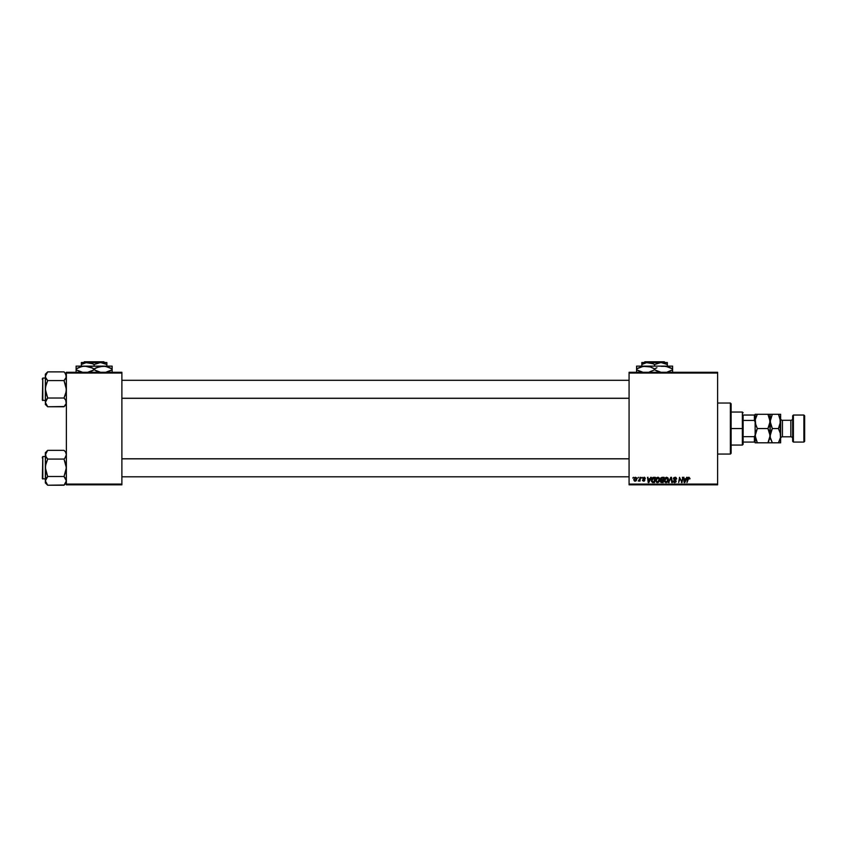 <?xml version="1.0" encoding="UTF-8"?>
<svg xmlns="http://www.w3.org/2000/svg" width="847" height="847" viewBox="0 0 847 847"><rect width="100%" height="100%" fill="white"/><g stroke="black" fill="none" stroke-linecap="round" stroke-linejoin="round"><path stroke-width="1.27" d="M629.077 372.278L717.621 372.278L717.621 373.029L629.077 373.029L629.077 484.071L717.621 484.071L717.621 372.278L629.077 372.278L629.077 373.029L629.077 372.278M655.61 480.302L656.901 477.549L658.31 477.295L659.326 478.068L659.548 480.747L658.299 482.43L656.637 482.441L655.631 480.715L657.431 482.642L658.987 481.848L659.707 479.518L657.907 477.253L655.61 480.302M650.729 477.316L650.083 478.756L651.322 477.316L648.876 482.568L648.209 482.568L647.489 477.316L648.22 478.756L650.083 478.756L648.22 478.756L647.489 477.316L648.209 482.568L648.876 482.568L651.322 477.316L650.729 477.316L651.322 477.316L648.876 482.568L648.209 482.568L647.489 477.316L648.04 477.316M689.447 478.502L688.886 477.867L689.394 478.957L688.886 477.867L688.166 478.851L686.981 482.568L687.626 478.724L689.034 477.253L689.945 478.883L688.431 478.057L686.981 482.568L687.986 477.708L688.918 477.253L687.626 478.724L686.981 482.568L688.886 477.867L689.945 478.883L688.802 477.867M674.498 482.007L673.683 481.064L674.688 482.028L675.599 481.276L673.418 478.799L673.693 477.899L675.408 477.274L676.615 478.343L676.15 479.095L675.313 477.888L673.979 478.555L676.107 480.905L674.964 482.621L673.249 481.71L673.143 481.001L674.498 482.007L675.599 481.361L673.418 478.799L675.599 481.276L674.688 482.028L673.143 481.001L674.678 482.642L676.15 481.244L673.958 478.746L675.027 477.867L676.689 479.031L675.059 477.253L673.429 478.64M669.098 482.568L668.505 482.568L670.803 477.316L671.502 477.316L672.306 482.568L671.756 482.568L671.068 478.068L668.505 482.568L671.068 478.068L671.756 482.568L672.306 482.568L671.502 477.316L670.803 477.316L671.502 477.316L672.306 482.568L671.756 482.568M664.344 480.302L665.054 478.079L666.504 477.253L667.881 477.824L668.431 479.836L667.574 482.017L665.954 482.631L664.757 481.879L664.344 480.302L666.155 482.642L667.722 481.848L668.442 479.518L666.631 477.253L664.419 479.529M632.773 478.068L633.45 477.316L632.773 478.068M660.385 481.297L661.115 480.016L660.459 478.957L660.882 477.814L664.069 477.316L663.18 482.568L660.554 482.017L661.115 480.016L660.459 478.957L661.115 482.483L663.18 482.568L664.069 477.316L661.973 477.316L664.069 477.316L663.18 482.568L661.031 482.451L660.395 481.096M686.673 477.316L686.028 478.756L687.266 477.316L684.831 482.568L684.164 482.568L683.444 477.316L684.164 478.756L686.028 478.756L684.164 478.756L683.444 477.316L684.164 482.568L684.831 482.568L687.266 477.316L686.673 477.316L687.266 477.316L684.831 482.568L684.164 482.568L683.444 477.316L683.984 477.316M679.728 479.497L678.638 482.568L679.527 477.316L681.613 481.763L682.894 477.316L682.004 482.568L679.919 478.11L678.638 482.568L679.527 477.316L681.613 481.763L681.782 480.524L681.613 481.763L679.527 477.316L678.638 482.568L679.919 478.11L682.004 482.568L682.894 477.316L682.343 477.316L682.894 477.316L682.004 482.568L681.422 482.568M644.768 478.682L643.985 477.729L644.768 478.682L643.985 477.729L644.768 478.682L643.985 477.729L643.265 478.311L644.842 480.122L643.688 481.202L642.449 480.048L643.72 480.725L644.292 480.207L642.725 478.354L644.758 477.433L645.319 478.619L644.091 477.729L643.265 478.311L644.768 479.741L644.334 481.043L642.651 480.725L642.449 480.048L643.646 480.725L644.292 480.26L642.725 478.237L644.006 477.253L642.725 478.354L644.292 480.207L643.72 480.725L642.449 480.048L643.688 481.202L644.842 480.122L643.265 478.311L643.985 477.729L644.758 478.502M652.942 477.443L655.345 477.316L654.456 482.568L651.555 481.668L651.703 478.682L652.942 477.443L651.322 480.418L652.476 482.504L654.456 482.568L655.345 477.316L653.789 477.316L655.345 477.316L654.456 482.568L652.561 482.525M633.789 479.614L634.731 477.486L636.468 477.719L636.7 479.593L635.853 480.98L634.509 481.075L633.8 479.9L635.059 481.202L636.785 478.777L635.494 477.253L633.789 479.614M637.823 478.068L638.49 477.316L637.823 478.068M639.474 480.493L638.289 481.064L640.607 477.316L639.961 481.138L639.549 480.344L638.289 481.064L639.771 478.841L638.289 481.064L639.549 480.344L639.961 481.138L640.607 477.316L639.411 481.138M641.507 478.068L642.174 477.316L641.507 478.068M629.077 484.823L717.621 484.823L717.621 373.029L629.077 373.029L629.077 484.823L629.077 484.071L717.621 484.071L717.621 484.823L629.077 484.823M66.362 372.278L121.883 372.278L121.883 373.029L66.362 373.029L66.362 484.071L121.883 484.071L121.883 372.278L66.362 372.278L66.362 373.029L66.362 372.278M66.362 484.823L121.883 484.823L121.883 373.029L66.362 373.029L66.362 484.823L66.362 484.071L121.883 484.071L121.883 484.823L66.362 484.823M661.115 480.016L660.469 478.799M661.973 477.316L660.459 478.957M661.422 478.132L663.413 477.93L663.116 479.709L661.962 479.709L661.084 478.566M661.708 477.994L661.147 479.466L663.116 479.709L663.413 477.93L662.259 477.93M661.242 481.879L660.935 481.276L662.735 481.954L660.935 481.276L661.803 481.954L660.935 481.276L661.327 480.471L661.179 481.837M663.01 480.323L662.735 481.954L663.01 480.323L661.232 480.535L663.01 480.323M662.396 477.93L660.999 478.968L661.856 477.962L660.999 478.968L661.962 479.709M668.198 478.343L668.431 479.317M665.53 482.515L666.155 482.642M665.054 478.079L665.636 477.549M666.801 481.858L667.87 479.201L666.197 477.93M667.447 481.234L666.176 482.028L664.895 480.355L665.615 481.879L667.288 481.445L666.494 481.985M666.388 477.888L665.689 478.248M667.86 480.005L666.494 477.867M664.99 479.529L664.927 480.821M664.895 480.154L666.875 477.899M665.827 478.132L665.011 479.444M665.393 478.597L665.117 479.137M670.623 479.137L671.068 478.068L670.623 479.137L671.068 478.068L671.248 479.444L671.068 478.068L670.708 478.926M670.803 477.316L668.505 482.568L670.803 477.316M675.239 477.253L675.79 477.369M676.689 479.031L676.15 479.095M673.968 478.608L675.027 477.867L676.001 478.322L675.027 477.867L676.15 478.926L675.027 477.867L673.958 478.746L676.15 481.244M673.968 478.65L675.207 479.9M674.276 479.36L675.525 480.101M676.128 481.53L675.917 482.059M674.371 482.621L673.386 481.985M673.143 481.117L673.693 480.948M675.281 480.725L674.688 482.028L675.599 481.276L674.688 482.028L675.599 481.276L674.688 482.028L675.599 481.276L674.456 480.26L675.44 480.852M673.481 478.311L673.979 477.592M688.886 477.867L688.166 478.851L688.886 477.867M688.653 477.274L689.987 478.407M684.429 480.683L684.567 481.996L685.731 479.36L684.567 481.996L684.238 479.36L685.731 479.36L684.238 479.36L684.514 481.34M680.268 479.349L679.919 478.11M681.517 481.403L681.782 480.524M644.091 477.729L643.265 478.311L644.842 480.122L643.805 481.202M643.275 478.248L643.985 477.729L643.265 478.311L644.789 480.45M643.381 478.65L643.911 479.01M643 479.974L643.72 480.725L643 479.974L643.72 480.725L643 479.974L643.72 480.725L644.292 480.207L642.725 478.354L644.006 477.253L645.319 478.544L644.006 477.253M643.646 480.725L644.239 479.9L642.725 478.354L643.667 479.487M643.72 480.725L644.292 480.207M644.271 477.263L644.821 477.464M648.484 480.683L648.622 481.996L649.787 479.36L648.622 481.996L648.294 479.36L649.787 479.36L648.294 479.36L648.569 481.34M651.47 479.264L651.703 478.682M653.206 481.954L654 481.954L652.518 481.869L653.206 481.954L651.862 480.45L652.222 478.894L651.925 481.075M653.577 477.952L652.709 478.269M653.778 477.941L654.689 477.93L654 481.954L654.689 477.93L653.715 477.941M651.883 480.048L652.688 481.911M653.979 477.93L651.862 480.45L652.518 481.869M658.987 481.848L657.431 482.642M656.33 478.079L656.901 477.549M658.066 481.858L659.146 479.201L657.473 477.93M657.611 482.017L658.553 481.445L657.441 482.028L656.16 480.355L656.88 481.879L658.553 481.445L657.77 481.985M659.135 480.005L659.146 479.211M656.256 479.529L656.203 480.821M656.658 478.597L656.16 480.355L657.865 477.867L659.157 479.497M657.653 477.888L656.954 478.248M657.092 478.132L656.383 479.137M636.584 479.984L635.959 480.895M634.901 480.704L634.339 479.466L635.165 480.725M635.928 480.154L636.245 478.83L635.081 480.725L634.329 479.614L634.731 480.62M636.224 479.137L635.324 477.75M636.245 478.83L635.483 477.729L636.235 478.64M639.549 480.344L638.289 481.064M639.729 479.106L640.057 477.316M665.043 479.338L664.916 479.942M730.368 454.056L731.12 453.314L731.12 403.786L730.368 403.034L730.368 454.056L730.368 403.034L717.621 403.034L730.368 403.034L731.12 403.786L731.12 453.314L730.368 454.056L717.621 454.056L730.368 454.056M66.182 453.569L65.706 452.478L66.362 454.712L64.965 458.026L66.362 454.712L65.706 452.457M64.023 450.35L64.965 451.398L64.023 450.35L47.686 450.35L64.023 450.35L66.362 452.69L65.05 451.504M65.018 477.623L64.023 476.512L66.362 467.788L64.023 459.074L64.965 458.036L64.023 459.074L47.686 459.074L64.023 459.074L64.965 458.036L64.023 459.074L66.193 465.522L66.193 470.074L64.023 476.512L47.686 476.512L45.346 467.788L45.346 482.896L47.686 485.225L45.346 480.863L47.686 476.512L64.023 476.512L66.362 480.863L64.023 485.225L47.686 485.225L46.003 483.118M42.805 479.042L42.805 456.533L42.35 478.597L45.346 479.042L42.35 478.597L42.805 456.533L42.805 479.042M45.346 456.533L42.805 456.533L45.346 456.533M66.362 480.927L66.193 479.741M45.346 452.69L45.346 454.712L47.686 450.35L45.346 452.69L45.516 470.053L47.686 476.512L45.526 479.72L45.346 482.896L47.686 485.225L64.245 485.003M66.362 480.863L64.944 484.209M45.357 454.648L46.003 456.957L45.516 453.579L47.464 450.583M45.346 454.712L45.346 467.788L46.003 463.298L47.686 459.074L45.526 455.855M45.526 453.569L46.024 452.436M47.686 450.35L46.765 451.366M46.691 457.962L46.013 456.967M47.686 459.074L46.744 458.036L47.686 459.074L45.526 465.511L45.516 481.996M46.744 477.549L47.686 476.512M47.686 485.225L46.659 484.082M64.965 458.036L64.023 459.074M64.023 476.512L65.706 478.619M629.077 458.852L121.883 458.852L629.077 458.852M121.883 398.249L629.077 398.249L121.883 398.249M66.182 375.083L65.706 373.993L66.193 377.36L64.023 380.589L66.193 377.37L65.706 378.482L66.362 376.227L64.965 372.913L65.706 373.982M64.023 371.875L64.965 372.913L64.023 371.875L47.686 371.875L64.023 371.875L66.362 374.205L65.05 373.019M45.526 403.532L45.346 404.411L47.686 406.751L45.346 402.389L47.686 398.026L64.023 398.026L65.706 400.133L66.193 403.511L64.023 406.751L47.686 406.751L46.003 404.622M42.805 400.567L42.805 378.058L42.35 400.112L45.346 400.567L42.35 400.112L42.805 378.058L42.805 400.567M45.346 378.058L42.805 378.058L45.346 378.058M66.362 402.452L66.193 401.256M64.023 398.026L64.965 399.064L64.023 398.026L65.706 393.802L66.362 389.313L64.023 380.589L64.965 379.551L64.023 380.589L47.686 380.589L64.023 380.589L66.193 387.037L66.193 391.589L64.023 398.026L47.686 398.026L45.526 401.245L45.346 404.411L47.686 406.751L64.245 406.518M66.182 403.532L64.986 405.671M45.346 374.205L45.346 376.227L47.686 371.875L45.346 374.205L45.526 377.37L45.516 375.105L47.464 372.098M45.357 376.174L46.003 378.482L45.346 376.227L45.346 389.313L46.003 384.813L47.686 380.589L45.526 377.381M45.346 376.227L45.516 391.579L47.686 398.026L46.744 399.064L47.686 398.026L45.346 389.313L45.346 402.389L45.526 387.026L47.686 380.589L46.013 378.482M47.686 371.875L46.723 372.945M46.691 379.477L47.686 380.589M46.744 399.064L47.686 398.026M47.686 406.751L46.659 405.597M66.193 403.511L66.362 402.389M64.965 399.064L65.706 400.133M65.706 456.967L66.182 455.855M46.013 478.619L45.526 479.72M42.35 477.539L42.35 478.386M42.35 457.189L42.35 458.036M64.023 380.589L64.965 379.551M65.706 378.482L66.182 377.381M46.013 400.133L45.526 401.245M42.35 399.064L42.35 399.9M42.35 378.715L42.35 379.551M743.126 415.041L743.126 420.43L743.126 415.041L754.381 415.041L743.126 415.041M743.126 428.55L743.126 420.43L743.126 436.66L743.126 428.55L742.374 428.55L743.126 428.55M731.12 412.044L742.374 412.044L742.374 428.55L742.374 412.044L743.126 412.796M731.12 428.55L742.374 428.55L731.12 428.55M755.132 442.06L743.126 442.06L743.126 444.304L743.126 436.66L743.126 442.06L755.132 442.06L755.132 435.093L754.381 436.66L743.126 436.66L754.381 436.66L754.381 442.06L754.381 436.66L755.132 435.093L755.132 442.801L757.334 442.801L755.132 435.676L757.334 428.55L755.291 423.299L755.291 419.572L757.334 414.289L767.933 414.289L770.135 421.425L767.933 428.55L757.334 428.55L767.933 428.55L770.135 435.676L767.933 442.801L757.334 442.801L770.135 442.801L767.933 442.801L769.976 437.55L769.732 432.722M731.12 445.056L742.374 445.056L742.374 428.55L742.374 445.056L743.126 444.304M755.132 415.379L755.132 414.289L755.746 414.289L754.381 415.041L754.381 420.43L755.132 422.007L755.132 415.041L755.132 435.093M755.132 422.007L754.381 420.43L743.126 420.43L754.381 420.43L754.381 415.041L755.132 415.041M793.395 415.041L792.644 415.792L792.644 441.308L793.395 442.06L793.395 415.041L793.395 442.06L803.898 442.06L804.65 441.308L804.65 415.792L803.898 415.041L803.898 442.06L803.898 415.041L793.395 415.041L803.898 415.041L804.65 415.792L804.65 441.308L803.898 442.06L793.395 442.06L792.644 441.308L792.644 415.792L793.395 415.041M782.437 420.292A1.8 1.8 0 0 1 780.638 418.492L780.638 442.801L780.023 417.762L780.638 421.425L780.638 414.289L780.638 418.471A1.8 1.8 0 0 0 782.437 420.292L782.437 436.798L790.844 436.798A1.8 1.8 0 0 1 792.644 438.608A1.8 1.8 0 0 0 790.844 436.798L790.844 420.292L782.437 420.292L790.844 420.292A1.8 1.8 0 0 0 792.644 418.492A1.8 1.8 0 0 1 790.844 420.292L790.844 436.798L782.437 436.798A1.8 1.8 0 0 0 780.638 438.608A1.8 1.8 0 0 1 782.437 436.798L782.437 420.292M756.932 442.07L757.334 442.801L755.291 442.801M756.742 429.651L755.291 433.802L755.524 438.608M755.746 442.801L757.334 442.801L755.291 437.518M768.822 430.255L769.976 433.833M755.291 433.802L755.132 435.676M768.335 415.03L767.933 414.289L769.976 414.289L757.334 414.289L755.291 419.551L755.746 425.099L755.291 423.267M757.334 428.55L755.535 424.379M768.525 427.449L769.976 423.299L769.521 417.751L769.976 419.561M769.521 414.289L767.933 414.289L769.743 418.492M755.746 417.74L756.445 415.993L755.746 417.74M755.291 414.289L757.334 414.289L755.291 414.289M769.976 414.289L769.976 423.299M768.822 426.856L769.521 425.109L768.822 426.846M769.521 439.36L769.976 437.518L769.521 439.36M767.933 442.801L768.822 441.107L767.933 442.801L769.521 442.801M771.935 442.07L772.337 442.801L770.135 442.801L772.337 442.801L770.304 437.55L770.135 421.425L769.976 437.518M767.933 428.55L768.822 430.244M771.744 429.651L770.135 435.676L772.337 428.55L770.135 421.425L770.135 414.289L772.337 414.289L770.135 414.289M757.334 414.289L756.445 415.993L757.334 414.289L755.746 414.289M755.132 421.425L755.291 419.572M755.132 423.098L755.132 434.003M755.132 441.721L755.132 442.801M770.537 424.379L770.294 419.572L772.337 414.289L770.135 421.425L772.337 414.289L780.638 414.289L778.435 414.289L779.325 414.289L778.435 414.289L780.638 421.425L778.435 428.55L780.479 433.802L780.479 437.518L778.435 442.801L780.638 442.801L778.435 442.801L780.479 437.55L780.235 432.722M772.337 442.801L778.435 442.801L771.458 442.801L772.337 442.801L770.526 438.608M770.304 433.802L772.337 428.55L770.304 433.802L770.294 437.518M772.337 428.55L778.435 428.55L772.337 428.55L770.294 423.278M778.848 415.03L780.246 418.492M780.479 423.299L780.638 421.425L778.435 428.55L780.479 433.833M779.039 427.449L778.435 428.55M778.435 442.801L779.325 441.107L778.435 442.801L779.325 442.801M780.023 439.36L780.479 437.518L780.023 439.36M770.749 442.801L771.458 442.801M780.638 435.676L780.479 437.518M780.023 414.289L779.325 414.289M778.435 414.289L771.458 414.289M780.638 421.425L780.479 419.572M772.337 414.289L770.294 419.561M644.863 361.775L664.313 361.775L644.863 361.775L644.112 362.527L644.863 361.775M665.064 362.527L664.313 361.775L665.064 362.527M654.593 364.496L659.294 362.664L667.341 362.527L641.835 362.527L641.835 364.496L646.536 362.664L651.491 363.077L654.593 364.496L654.593 366.126L654.593 364.496L653.069 363.702L654.593 364.496L660.967 362.527L667.341 364.496L664.26 363.077L667.341 364.496L667.341 366.126L667.341 362.664M643.36 363.702L641.835 364.496L641.835 363.702L641.835 366.126L641.835 364.496L646.536 362.664L653.069 363.702M667.341 366.126L636.584 366.126L636.584 366.899L636.584 366.126L672.603 366.126L672.603 366.899L672.603 366.126L661.242 366.328L665.922 366.328L672.603 368.911L670.453 367.789L672.603 368.911L672.603 369.79L667.161 372.108M672.603 371.801L672.603 369.79L667.309 372.077M665.964 366.328L663.593 366.126L668.219 366.899L672.603 368.911L672.603 366.328M656.002 370.552L661.232 372.373L654.593 369.79L654.593 368.911L656.891 367.725L654.593 368.911L650.221 366.91L654.593 368.911L654.593 369.79L656.732 370.912L661.232 372.373L654.593 369.79L649.151 372.108M654.593 369.79L649.3 372.077M649.226 366.613L645.583 366.126L650.21 366.899L654.593 368.911M636.584 366.899L636.584 368.911L643.222 366.328L650.231 366.91L647.955 366.328M636.584 370.912L636.584 369.79L643.222 372.373L638.733 370.912L636.584 369.79L636.584 368.911L636.584 369.79L640.946 371.801L636.584 369.79L636.584 372.373M670.453 370.912L672.603 369.79L672.603 370.912L672.603 367.789M638.733 367.789L636.584 368.911L636.584 367.789L636.584 368.911L640.935 366.91L645.583 366.126M653.185 368.149L650.242 366.91M643.254 372.373L640.935 371.791M641.952 372.098L642.725 372.278M641.835 362.664L660.967 362.527L667.341 364.496L667.341 363.702M84.393 361.775L103.842 361.775L84.393 361.775L83.641 362.527L84.393 361.775M104.594 362.527L103.842 361.775L104.594 362.527M94.123 364.496L100.497 362.527L81.365 362.527L81.365 364.496L86.066 362.664L91.021 363.077L94.123 364.496L94.123 366.126L94.123 364.496L92.598 363.702L94.123 364.496L98.824 362.664L102.148 362.664L106.87 364.496L103.789 363.077L106.87 364.496L106.87 366.126L106.87 362.527L100.497 362.527L106.87 364.496L106.87 363.702M82.89 363.702L81.365 364.496L81.365 363.702L81.365 366.126L81.365 364.496L86.066 362.664L92.598 363.702M81.556 366.592L85.113 366.126L76.114 366.126L76.114 366.899L76.114 366.126L112.132 366.126L112.132 366.899L112.132 366.126L100.772 366.328L105.451 366.328L112.132 368.911L109.983 367.789L112.132 368.911L112.132 369.79L105.494 372.373L112.132 369.79L112.132 366.328M106.87 366.126L103.122 366.126L107.749 366.899L112.132 368.911L112.132 367.789M109.803 370.997L112.132 369.79L112.132 371.801M99.565 366.592L105.473 366.328M96.442 367.714L103.122 366.126L82.762 366.328L87.442 366.328L91.974 367.789L89.771 366.91L94.123 368.911L91.974 367.789L96.262 370.912L100.761 372.373L94.123 369.79L87.485 372.373L91.804 370.997M88.681 372.108L89.761 371.801M88.755 366.613L89.74 366.899M78.432 367.714L82.752 366.328M76.114 366.899L76.114 369.79L82.752 372.373M76.114 372.373L76.114 368.911L81.407 366.624M80.465 371.791L76.114 369.79L82.784 372.373L76.114 369.79L76.114 370.912M96.272 370.912L100.793 372.373L94.123 369.79L94.123 368.911L99.406 366.635M94.123 368.911L96.42 367.725M92.715 368.149L85.113 366.126L87.442 366.328M76.114 368.911L78.263 367.789L76.114 368.911L76.114 367.789L76.114 368.911M85.113 366.126L82.784 366.328M94.123 369.79L91.825 370.986M81.481 372.098L82.254 372.278M95.531 370.552L96.262 370.912M88.829 372.077L89.74 371.801M81.365 362.664L106.87 362.527M66.362 482.896L64.023 485.225M121.883 476.797L629.077 476.797M121.883 458.788L629.077 458.788M629.077 380.303L121.883 380.303M629.077 398.312L121.883 398.312M66.362 404.411L64.023 406.751"/></g></svg>
